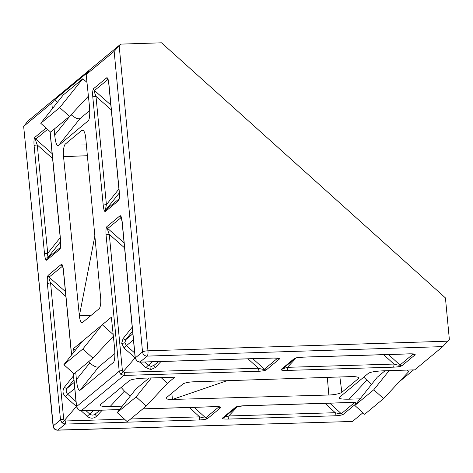 <?xml version="1.0" encoding="UTF-8"?>
<svg xmlns="http://www.w3.org/2000/svg" width="473" height="473" viewBox="0 0 473 473"><rect width="100%" height="100%" fill="white"/><g stroke="black" fill="none" stroke-linecap="round" stroke-linejoin="round"><path stroke-width="0.71" d="M130.649 418.977L199.582 416.861C202.84 417.801 204.862 418.138 205.649 417.878L218.94 406.845M218.81 406.603L219.312 406.922L215.014 406.703A2.661 0.769 -91.8 0 0 215.18 406.632C219.265 406.573 221.139 406.886 220.802 407.578L207.499 418.599C206.145 419.315 203.343 419.77 199.092 419.971L65.162 424.08L62.046 422.903L60.503 419.894L47.389 283.658A2.661 0.562 -5.5 0 1 50.576 282.978L63.695 419.214L64.363 420.456L76.431 406.478L65.475 396.8C62.607 393.749 62.247 390.556 64.381 387.221L73.516 375.822M48.134 275.333A2.661 2.483 50.4 0 0 49.05 277.143L49.032 277.154A2.661 2.46 -133.9 0 1 48.098 275.369L61.36 264.372A2.661 2.483 50.4 0 0 62.282 266.181L62.282 266.181A2.661 2.501 -124.9 0 1 61.395 264.348C62.294 264.159 62.986 266.157 63.477 270.325A2.661 0.562 174.5 0 0 63.376 270.503L71.518 355.069M194.167 407.342L205.666 417.866A2.661 2.483 50.4 0 0 207.541 418.564M62.519 266.187L49.05 277.143C48.749 277.864 49.263 279.809 50.576 282.978L65.877 296.482M160.938 361.526L155.327 367.556A2.661 0.887 42.9 0 1 154.068 365.316M155.327 367.556L150.863 369.567L145.891 367.675L148.256 365.274L151.354 366.463L154.151 365.203M153.778 365.552L158.556 361.597M132.594 331.147L125.753 339.685L124.878 342.677L126.433 345.668L124.168 348.158L121.691 343.357L123.081 338.579L132.209 327.18M119.161 198.731L119.214 192.174A2.661 0.562 -5.5 0 1 119.314 191.997C119.657 196.466 119.427 199.316 118.628 200.546A2.661 2.466 46.3 0 1 119.03 198.897M119.285 193.019L105.863 209.764C105.509 209.734 105.692 208.025 106.413 204.649A2.661 0.562 174.5 0 0 103.226 205.329C103.729 209.663 104.432 211.738 105.331 211.561L105.367 211.537A2.661 2.483 50.4 0 1 105.881 209.752L119.054 198.837M52.592 158.496L37.29 144.986C35.978 141.817 35.463 139.878 35.747 139.168L35.765 139.151A2.661 2.483 -129.6 0 1 34.842 137.347L34.807 137.377C34.009 138.595 33.772 141.362 34.097 145.672A2.661 0.562 174.5 0 1 37.29 144.986L47.714 253.286L60.213 237.683M354.596 402.683L354.549 402.742A2.661 2.483 50.4 0 0 356.423 403.445L356.471 403.398C356.796 402.724 354.921 402.411 350.836 402.47A2.661 0.769 -91.8 0 1 350.67 402.541L354.963 402.76L354.466 402.44M329.817 403.179L341.305 413.715C340.513 413.976 338.491 413.639 335.239 412.704A2.661 0.769 88.2 0 1 334.748 415.808C338.993 415.607 341.802 415.152 343.156 414.437L343.197 414.407A2.661 2.483 50.4 0 1 341.323 413.704L354.46 402.665M296.199 357.937L287.466 367.326L282.789 368.733M413.29 354.041L413.242 354.1A2.661 2.483 -129.6 0 0 415.117 354.803L401.89 365.765A2.661 2.483 -129.6 0 1 400.016 365.061C399.283 365.345 397.249 365.014 393.932 364.062L287.466 367.326A2.661 0.769 88.2 0 1 286.975 370.43C282.73 370.495 280.773 370.182 281.104 369.496A2.661 2.507 -132.9 0 0 282.606 368.91M295.607 358.114A2.661 2.483 -129.6 0 1 294.366 358.504L294.395 358.481A2.661 2.454 -126.8 0 0 295.595 358.12M83.26 130.365L81.847 130.353A10.566 3.063 88.2 0 1 82.544 130.075A10.566 3.063 88.2 0 1 85.755 138.228L100.648 298.161A8.863 2.572 88.2 0 1 99.034 308.81L82.645 322.391A8.863 2.572 88.2 0 1 82.06 322.627A8.863 2.572 88.2 0 1 79.369 315.793L90.922 315.532M113.609 362.395L113.431 362.584C114.821 360.562 115.199 355.702 114.572 347.998L111.374 317.212L73.628 348.489L75.444 350.121M113.774 362.147L79.967 390.314C78.423 390.728 77.229 387.168 76.395 379.636L75.751 372.387M73.942 352.013L73.628 348.489M81.847 130.353L65.463 143.934L86.293 144.034M94.86 236.033L79.369 315.793L63.536 156.64A10.566 3.063 88.2 0 1 65.463 143.934M88.492 120.656L88.315 120.84C89.704 118.824 90.089 113.963 89.456 106.259L86.163 74.557L114.159 51.356L120.745 44.113L161.518 42.807L445.436 297.913L449.35 339.372L442.758 346.614L147.186 356.104L139.943 362.105L273.879 357.996C278.035 357.937 279.898 358.262 279.46 358.966L266.234 369.927C264.939 370.655 262.119 371.122 257.785 371.329L123.855 375.438L120.739 374.261L119.202 371.252L106.082 235.016A2.661 0.562 -5.5 0 1 109.269 234.336L122.389 370.572L123.057 371.813L135.13 357.836L124.168 348.158M88.664 120.402L58.256 145.749C56.713 146.163 55.518 142.604 54.685 135.071L54.159 129.159M52.343 108.701L51.835 103.002L54.555 99.856L57.363 102.375M120.745 44.113L27.96 121.011L23.839 126.202L51.835 103.002M161.145 377.631L167.442 383.29L174.779 377.212L144.354 378.146C136.703 378.506 131.742 379.305 129.478 380.552L100.128 404.876C99.442 406.07 102.771 406.62 110.114 406.52L122.318 406.147M339.862 376.969L341.861 392.288L358.25 378.707A10.566 2.223 -5.5 0 0 358.658 377.986A10.566 2.223 -5.5 0 0 351.049 376.603L193.735 381.8A8.863 1.868 -5.5 0 0 182.815 384.088L166.425 397.669A8.863 1.868 -5.5 0 0 166.082 398.272A8.863 1.868 -5.5 0 0 172.462 399.437L328.83 395.014L327.322 377.383M341.861 392.288A10.566 2.223 -5.5 0 1 328.83 395.014M62.046 422.903L64.363 420.456L65.652 420.97A2.661 0.769 88.2 0 1 65.162 424.08L57.919 430.075L352.444 421.461L362.945 412.758M360.077 398.851L349.151 399.188C341.813 399.289 338.485 398.739 339.165 397.539L339.064 397.633M442.758 346.614L414.72 369.851L383.39 370.814C375.739 371.169 370.779 371.973 368.514 373.221L339.165 397.539M227.064 380.7L172.462 399.437L171.794 393.217M87.381 155.712L63.536 156.64M89.746 110.546L80.073 118.563L58.256 145.749M86.163 74.557L88.794 71.482L54.555 99.856M71.051 114.679C75.172 118.114 78.181 119.409 80.073 118.563M86.979 82.414L82.87 78.725L63.181 95.043L40.773 123.282L50.599 132.109L69.537 116.417L88.404 96.149M114.892 353.514L98.78 366.865L79.967 390.314M113.171 334.523L102.28 324.744L82.81 349.015L63.873 364.701L74.025 373.818L92.956 358.132L113.349 336.232M88.486 361.833L89.758 362.98C93.885 366.415 96.888 367.71 98.78 366.865M53.094 426.197A4.434 4.434 0 0 0 57.635 430.194A4.434 1.313 88.3 0 0 57.919 430.075A4.434 4.139 -129.6 0 1 53.266 425.895A4.434 0.958 174.4 0 0 53.094 426.197L23.65 126.303L53.266 425.895L60.503 419.894A2.661 0.562 -5.5 0 1 63.695 419.214M352.444 421.461L57.635 430.194M413.603 369.886L399.271 381.764M354.827 405.467L373.765 389.776L383.591 398.603L364.653 414.295L354.827 405.467L377.235 377.229L385.04 370.761M407.135 370.081L408.773 371.559L383.591 398.603M363.767 377.152L371.417 384.561M121.159 387.446L124.423 391.1L130.164 396.256M117.186 412.604L136.123 396.918L146.269 406.035L127.338 421.727L117.186 412.604L136.029 388.859L149.137 377.998M63.873 364.701L82.716 340.956M92.956 358.132L82.81 349.015M69.537 116.417L59.71 107.59L82.87 78.725M59.71 107.59L40.773 123.282M146.269 406.035L167.442 383.29M136.123 396.918L151.354 377.933M373.765 389.776L389.119 370.637M106.082 235.016C105.757 230.629 106.005 227.85 106.827 226.697L120.053 215.735C120.964 215.452 121.667 217.438 122.17 221.683L135.29 357.919L136.821 360.934L139.943 362.105A2.661 0.769 -91.8 0 1 139.777 362.17L273.707 358.061A2.661 0.769 -91.8 0 0 273.879 357.996M73.386 373.25L76.596 406.561L78.128 409.577L81.25 410.741L119.604 409.565M295.743 358.02L302.897 357.168A2.661 0.769 -91.8 0 0 303.063 357.097C298.652 357.298 295.767 357.759 294.395 358.481M303.063 357.097L409.529 353.834A2.661 0.769 88.2 0 1 409.364 353.905L413.656 354.117L413.16 353.798M295.649 358.102L282.582 368.928A2.661 2.483 -129.6 0 1 281.133 369.472L281.104 369.496M401.89 365.765C400.59 366.498 397.775 366.965 393.441 367.166A2.661 0.769 -91.8 0 0 393.932 364.062L383.686 354.691M236.955 406.745L223.889 417.57A2.661 2.483 50.4 0 1 222.44 418.108C222.02 418.812 223.966 419.137 228.276 419.072A2.661 0.769 -91.8 0 0 228.772 415.968L224.107 417.363M222.44 418.108L235.666 407.147A2.661 2.483 50.4 0 0 236.914 406.756M235.666 407.147C236.979 406.413 239.882 405.946 244.37 405.739A2.661 0.769 88.2 0 1 244.198 405.81L350.67 402.541M49.978 131.553L50.091 132.511A2.661 0.562 -5.5 0 1 50.191 132.334L50.12 131.677M60.343 247.527A2.661 2.483 -129.6 0 0 59.9 249.218C60.721 248.041 60.964 245.185 60.621 240.633A2.661 0.562 174.5 0 0 60.514 240.81L60.467 247.373M60.585 241.662L47.182 258.394C46.809 258.424 46.987 256.727 47.714 253.286A2.661 0.562 -5.5 0 0 44.527 253.971C45.047 258.37 45.763 260.44 46.673 260.18A2.661 2.483 -129.6 0 1 47.182 258.394L60.355 247.48M103.226 205.329L92.797 97.03A2.661 0.562 -5.5 0 1 95.984 96.344C94.647 93.116 94.139 91.171 94.464 90.509L110.812 104.947M92.797 97.03C92.466 92.637 92.714 89.864 93.542 88.705A2.661 2.483 50.4 0 0 94.464 90.509L107.927 79.559M119.036 198.885A2.661 2.483 50.4 0 0 118.593 200.576L118.628 200.546M108.033 79.635L108.784 83.869L119.214 192.174M93.542 88.705L106.768 77.743A2.661 2.483 50.4 0 0 107.69 79.553L108.051 79.884M106.768 77.743C107.678 77.466 108.382 79.446 108.885 83.697A2.661 0.562 174.5 0 0 108.784 83.869M73.9 379.784L67.06 388.327C65.712 390.414 65.936 392.413 67.74 394.311L65.475 396.8M86.003 410.665L89.563 413.916C91.626 415.489 93.589 415.465 95.457 413.84M99.856 410.239L95.091 414.188M74.155 382.444L67.06 388.327A2.661 0.875 38.7 0 1 64.381 387.221M93.772 410.422L87.198 416.317L81.173 410.812M95.369 413.958A2.661 0.887 -137.1 0 0 96.634 416.199C93.66 418.782 90.514 418.824 87.198 416.317M63.376 270.503L62.625 266.264M106.827 226.697A2.661 2.483 50.4 0 0 107.749 228.5C107.424 229.157 107.933 231.102 109.269 234.336L124.57 247.846M120.739 374.261L123.057 371.813L124.346 372.334L258.276 368.225C261.599 369.177 263.627 369.508 264.366 369.224A2.661 2.483 50.4 0 0 266.234 369.927M132.848 333.802L125.753 339.685A2.661 0.875 38.7 0 1 123.081 338.579M122.17 221.683A2.661 0.562 174.5 0 0 122.069 221.861L121.319 217.621M121.212 217.545L107.749 228.5L124.097 242.939M252.86 358.705L264.366 369.224L277.639 358.203M248.029 358.853L258.276 368.225A2.661 0.769 88.2 0 1 257.785 371.329M120.053 215.735A2.661 2.483 50.4 0 0 120.976 217.539L121.336 217.87M277.503 358.185L277.592 358.262A2.661 2.483 50.4 0 0 279.46 358.966M122.069 221.861L135.189 358.096L136.821 360.934M189.336 407.49L199.582 416.861A2.661 0.769 88.2 0 1 199.092 419.971M218.804 406.827L218.893 406.904A2.661 2.483 50.4 0 0 220.767 407.608M78.128 409.577L76.49 406.739A2.661 0.562 174.5 0 1 76.596 406.561L119.202 371.252A2.661 0.562 -5.5 0 1 122.389 370.572M218.91 406.886A2.661 2.507 46.8 0 0 220.802 407.578M205.649 417.878A2.661 2.454 53.4 0 0 207.499 418.599M47.389 283.658C47.063 279.354 47.3 276.587 48.098 275.369M151.354 366.463A2.661 0.769 -91.8 0 0 150.863 369.567M124.878 342.677A2.661 0.562 -5.5 0 1 121.691 343.357M133.433 339.868L126.433 345.668L134.693 352.959M105.863 209.764A2.661 2.501 54.8 0 0 105.331 211.561M35.747 139.168A2.661 2.46 -133.9 0 1 34.807 137.377M354.567 402.724A2.661 2.507 46.8 0 0 356.453 403.416M341.305 413.715A2.661 2.454 53.4 0 0 343.156 414.437M118.593 200.576L105.367 211.537M108.885 83.697L119.314 191.997M135.189 358.096A2.661 0.562 174.5 0 1 135.29 357.919L142.533 351.918L114.159 51.356M63.477 270.325L71.624 354.933M59.9 249.218L46.673 260.18M44.527 253.971L34.097 145.672M34.842 137.347L46.07 128.041M50.191 132.334L60.621 240.633M244.37 405.739L350.836 402.47M356.423 403.445L343.197 414.407M334.748 415.808L228.276 419.072M124.346 372.334A2.661 0.769 88.2 0 1 123.855 375.438L81.25 410.741A2.661 0.769 -91.8 0 1 81.084 410.812L119.551 409.636M142.87 408.855L215.18 406.632M281.133 369.472L294.366 358.504M415.117 354.803C415.554 354.1 413.692 353.774 409.529 353.834M393.441 367.166L286.975 370.43M119.19 45.922L147.972 350.806L447.789 341.181M358.25 378.707L358.073 377.365M366.676 380.304L349.151 399.188M124.423 391.1L110.114 406.52M76.395 379.636L89.758 362.98M54.685 135.071L70.394 115.495M62.643 266.512L62.282 266.181M49.05 277.143L65.404 291.575M74.74 388.51L67.74 394.311L75.999 401.601M47.56 129.377L35.765 139.151L52.119 153.589M65.652 420.97L124.488 419.167M102.245 410.162L96.634 416.199M237.505 406.579L228.772 415.968L335.239 412.704L324.992 403.333M144.697 362.022L148.256 365.274L152.472 361.786M111.285 109.854L95.984 96.344L106.413 204.649L118.912 189.046M145.891 367.675L139.866 362.17M388.516 354.543L400.016 365.061L413.154 354.023M147.186 356.104A4.434 1.259 -91.8 0 0 147.972 350.806A4.434 0.911 -5.4 0 0 142.533 351.918A4.434 4.139 50.4 0 0 147.186 356.104M302.897 357.168L409.364 353.905M237.115 406.609L244.198 405.81M50.091 132.511L60.514 240.81M273.707 358.061L278.006 358.28L277.509 357.96M139.777 362.17L136.667 361.029M73.256 373.132L76.49 406.739M142.787 408.92L215.014 406.703M81.084 410.812L77.974 409.671"/></g></svg>
